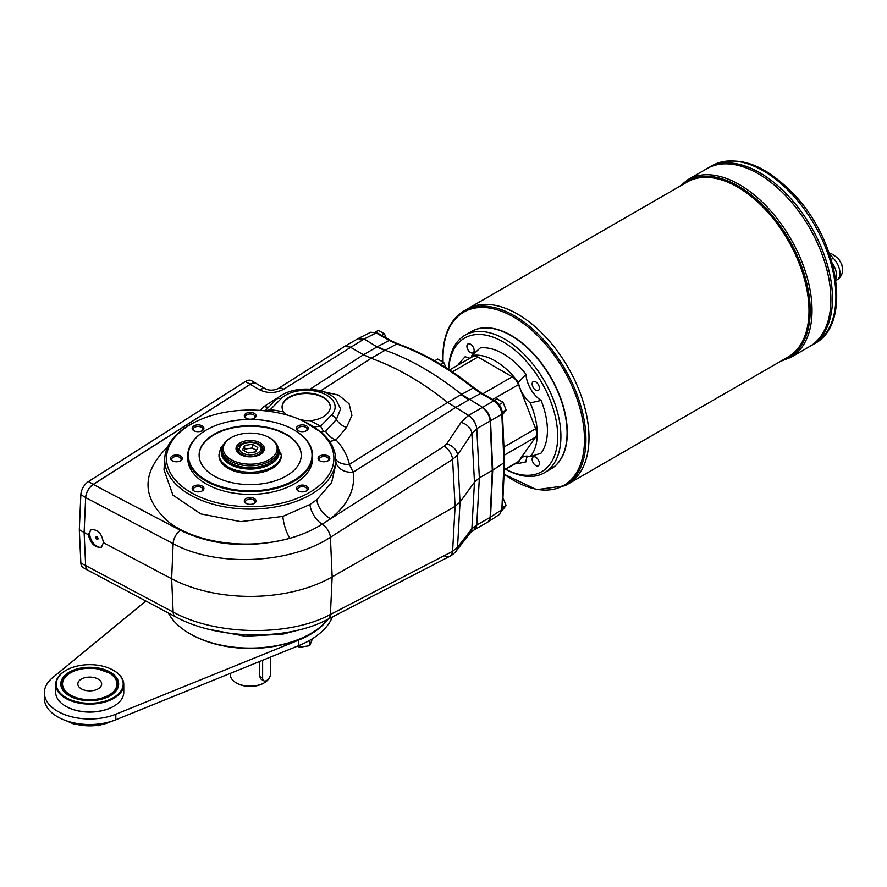 <?xml version="1.0" encoding="UTF-8"?>
<svg xmlns="http://www.w3.org/2000/svg" width="887" height="887" viewBox="0 0 887 887"><rect width="100%" height="100%" fill="white"/><g stroke="black" fill="none" stroke-linecap="round" stroke-linejoin="round"><path stroke-width="1.33" d="M145.834 601.009L52.588 677.712A45.381 26.2 0 0 0 44.35 692.758A45.381 26.2 0 0 0 68.798 716.009A45.381 26.2 0 0 0 115.809 714.212L298.753 640.07A84.531 48.807 0 0 0 327.968 619.226A85.485 49.35 180 0 1 307.201 635.513A85.485 49.35 180 0 1 193.178 635.513A85.485 49.35 180 0 1 168.342 612.961M332.448 616.92A84.531 48.807 0 0 1 298.753 645.625L115.809 719.767L115.809 714.212M44.35 692.758L44.35 698.324A45.381 26.2 0 0 0 68.798 721.574A45.381 26.2 0 0 0 115.809 719.767M297.345 646.202L299.629 647.255L309.751 645.692L312.468 638.684M309.951 640.192L308.986 640.747M309.751 645.692L309.751 640.625M299.629 647.255L299.629 645.27M109.988 695.885A28.362 16.376 0 0 0 118.104 684.42A28.362 16.376 0 0 0 109.788 672.845A28.362 16.376 0 0 0 99.122 668.975M80.329 668.975A28.362 16.376 0 0 0 69.674 672.845A28.362 16.376 0 0 0 61.369 684.42A28.362 16.376 0 0 0 69.474 695.885M81.316 688.822A11.908 6.874 180 0 1 77.823 683.966A11.908 6.874 180 0 1 81.316 679.098A11.908 6.874 180 0 1 94.288 677.613A11.908 6.874 180 0 1 101.65 683.966A11.908 6.874 180 0 1 94.288 690.319A11.908 6.874 180 0 1 81.316 688.822M66.07 670.295L66.07 670.295A33.473 19.326 0 0 0 66.07 697.625A33.473 19.326 0 0 0 113.403 697.625A33.473 19.326 0 0 0 113.403 670.295A33.473 19.326 0 0 0 66.07 670.295L65.66 670.528A34.039 19.647 180 0 1 65.871 670.417M69.275 672.146A28.927 16.709 0 0 0 69.275 695.774A28.927 16.709 0 0 0 110.188 695.774A28.927 16.709 0 0 0 110.188 672.146A28.927 16.709 0 0 0 69.275 672.146M55.693 684.42L55.693 692.303A34.039 19.647 0 0 0 65.66 706.196A34.039 19.647 0 0 0 113.802 706.196A34.039 19.647 0 0 0 123.77 692.303L123.77 684.42A34.039 19.647 180 0 1 102.759 702.582A34.039 19.647 180 0 1 65.66 698.324A34.039 19.647 180 0 1 55.693 684.42A34.039 19.647 180 0 1 65.66 670.528M65.871 706.307A33.473 19.326 0 0 0 66.07 706.429A33.473 19.326 0 0 0 113.403 706.429A33.473 19.326 0 0 0 113.603 706.307M113.603 670.417A34.039 19.647 180 0 1 113.802 670.528L113.802 670.528A34.039 19.647 180 0 1 123.77 684.42M193.178 635.513L194.375 636.123A83.688 48.319 0 0 0 306.015 636.123L307.201 635.513M502.452 413.331C501.865 407.931 499.359 403.729 494.913 400.758A2.273 1.308 -60 0 0 493.826 400.835C498.527 404.006 501.199 408.475 501.842 414.229A2.273 1.242 -2.5 0 0 502.452 413.331L504.614 462.349L492.728 470.199L490.533 517.132L488.393 521.733L499.714 514.272L501.842 509.692L490.134 517.365L492.728 470.199L490.533 420.726C489.868 414.983 487.196 410.526 482.528 407.333L461.562 394.382A283.652 163.762 -120 0 0 385.091 350.232L377.463 346.673L389.182 340.42L376.199 332.924L364.125 338.978L377.064 346.906L384.692 350.465L396.833 343.979L389.182 340.42A2.273 1.308 -60 0 1 390.258 340.331L377.274 332.836L370.744 332.237L376.199 332.924A2.273 1.308 -60 0 1 377.274 332.836M357.938 338.712L363.725 339.211L358.259 338.535M377.064 346.906A56.735 32.752 -120 0 1 377.053 346.895L363.493 354.722L371.132 358.293A283.652 163.762 60 0 1 447.602 402.432L461.151 394.604A56.735 32.752 -120 0 0 461.162 394.615L473.203 388.074A2.273 1.031 -51.3 0 1 474.257 387.974C448.833 367.639 423.354 352.937 397.831 343.868L390.258 340.331M504.614 462.349L502.452 508.805A2.273 1.375 -177.3 0 1 501.842 509.692L504.004 463.214L501.842 414.229L490.134 420.959L492.318 470.432L490.134 517.365A11.343 6.553 60 0 1 489.746 519.549L488.194 521.844M494.913 400.758L481.929 393.263A2.273 1.308 -60 0 0 480.854 393.34L493.826 400.835L468.569 415.393L447.602 402.432L349.411 464.356L353.148 472.194A17.019 13.493 170.5 0 1 335.896 462.26M310.062 389.149L363.493 354.733L350.165 347.039L344.566 346.429L278.119 388.595C273.773 390.491 269.67 390.635 265.834 389.038L265.834 389.038A11.343 6.553 -60 0 0 259.736 389.859C267.752 393.606 275.757 393.373 283.773 389.171L363.725 339.211M492.706 399.483L518.518 384.581L535.659 428.743A10.212 5.899 -120 0 1 535.659 437.08L518.518 461.473A10.212 5.899 -120 0 1 517.376 462.537L504.248 470.11M452.315 371.83L477.993 357.006L512.265 376.798A10.212 5.899 -120 0 1 518.518 384.581M477.993 357.006A10.212 5.899 -120 0 0 472.893 356.496L449.532 369.979M502.297 411.89L506.155 410.104L502.508 414.75M506.155 410.104L503.14 402.343L499.425 404.494L499.935 405.802M503.14 402.343L497.119 398.873L494.381 400.447M498.694 404.073L499.425 404.494M502.508 507.63L506.155 505.523L502.253 510.324M506.155 505.523L502.962 497.873M386.122 337.548L384.404 333.789L381.665 335.375M384.404 333.789L378.383 330.319L375.445 332.015M446.017 367.717L443.777 362.506L440.584 364.346M443.777 362.506L437.746 359.035L434.608 360.854M444.199 555.728A11.343 6.885 -117.3 0 0 449.82 556.315A11.343 6.885 -117.3 0 0 452.603 551.359L457.537 547.29L460.043 502.109L474.478 482.129L471.884 433.488L476.751 428.698L490.134 420.97A11.343 6.553 -120 0 0 489.746 418.331C488.382 413.553 485.843 409.96 482.129 407.565M490.134 420.97L492.318 470.432L479.368 477.905L474.478 482.129L471.884 528.763L457.537 547.29A11.343 8.87 -142.3 0 1 456.051 551.237C456.949 550.96 450.208 556.737 449.82 556.315L327.636 619.403A11.343 6.885 -117.3 0 0 330.419 614.447L332.159 576.883L455.098 506.355L452.603 459.422A11.343 6.198 -122.5 0 0 444.199 446.25L322.169 524.217C312.756 530.127 302.012 534.806 289.949 538.276A17.019 4.823 74.3 0 1 282.864 516.411L309.962 504.503L316.847 499.636L331.638 482.528L335.985 463.613L335.619 457.936A85.485 49.35 0 0 0 321.549 432.59A85.485 49.35 0 0 0 321.149 432.246L312.812 426.159L304.895 421.835M269.493 411.368A13.615 2.317 97 0 0 270.269 409.672A96.118 55.493 180 0 1 283.663 411.923A24.115 13.915 180 0 1 282.077 406.967A24.115 13.915 180 0 1 306.192 393.052A24.115 13.915 180 0 1 330.297 406.967A24.115 13.915 180 0 1 310.395 420.671L320.606 426.159L323.589 431.548L325.618 431.182L336.395 419.473L340.597 408.962L335.63 398.939M285.259 414.506A13.615 4.258 103.5 0 0 285.814 414.096L283.663 411.923M253.915 503.594A4.757 2.739 0 0 0 254.946 501.887A4.757 2.739 0 0 0 250.189 499.148A4.757 2.739 0 0 0 245.444 501.887A4.757 2.739 0 0 0 246.475 503.594M244.302 500.967A5.887 3.404 180 0 1 252.44 497.818A5.887 3.404 180 0 1 254.358 503.361A5.887 3.404 180 0 1 246.032 503.361A5.887 3.404 180 0 1 244.302 500.967M201.759 491.121A4.757 2.739 0 0 0 202.79 489.413A4.757 2.739 0 0 0 201.404 487.473A4.757 2.739 0 0 0 194.685 487.473A4.757 2.739 0 0 0 193.288 489.413A4.757 2.739 0 0 0 194.331 491.121M193.876 486.087A5.887 3.404 180 0 1 202.203 486.087A5.887 3.404 180 0 1 202.203 490.899A5.887 3.404 180 0 1 193.876 490.899A5.887 3.404 180 0 1 193.876 486.087M180.161 461.018A4.757 2.739 0 0 0 181.192 459.311A4.757 2.739 0 0 0 176.446 456.561A4.757 2.739 0 0 0 171.69 459.311A4.757 2.739 0 0 0 172.721 461.018M176.446 454.987A5.887 3.404 180 0 1 181.879 457.082A5.887 3.404 180 0 1 180.604 460.785A5.887 3.404 180 0 1 172.278 460.785A5.887 3.404 180 0 1 171.003 457.082A5.887 3.404 180 0 1 176.446 454.987M201.759 430.905A4.757 2.739 0 0 0 202.79 429.197A4.757 2.739 0 0 0 201.404 427.257A4.757 2.739 0 0 0 196.227 426.669A4.757 2.739 0 0 0 193.288 429.197A4.757 2.739 0 0 0 194.331 430.905M202.203 425.871A5.887 3.404 180 0 1 202.203 430.683A5.887 3.404 180 0 1 193.876 430.683A5.887 3.404 180 0 1 193.876 425.871A5.887 3.404 180 0 1 202.203 425.871M253.915 418.442A4.757 2.739 0 0 0 254.946 416.735A4.757 2.739 0 0 0 250.189 413.985A4.757 2.739 0 0 0 245.444 416.735A4.757 2.739 0 0 0 246.475 418.442M256.077 415.803A5.887 3.404 180 0 1 254.358 418.209A5.887 3.404 180 0 1 246.032 418.209A5.887 3.404 180 0 1 247.939 412.666A5.887 3.404 180 0 1 256.077 415.803M306.503 430.683A5.887 3.404 180 0 1 298.176 430.683A5.887 3.404 180 0 1 298.176 425.871A5.887 3.404 180 0 1 306.503 425.871A5.887 3.404 180 0 1 306.503 430.683L306.503 430.683M306.059 430.905A4.757 2.739 0 0 0 307.09 429.197A4.757 2.739 0 0 0 302.345 426.459A4.757 2.739 0 0 0 297.588 429.197A4.757 2.739 0 0 0 298.62 430.905M327.658 461.018A4.757 2.739 0 0 0 328.689 459.311A4.757 2.739 0 0 0 323.943 456.561A4.757 2.739 0 0 0 319.187 459.311A4.757 2.739 0 0 0 320.229 461.018M323.943 461.783A5.887 3.404 180 0 1 319.775 460.785A5.887 3.404 180 0 1 319.775 455.985A5.887 3.404 180 0 1 328.101 455.985A5.887 3.404 180 0 1 328.101 460.785A5.887 3.404 180 0 1 323.943 461.783M306.059 491.121A4.757 2.739 0 0 0 307.09 489.413A4.757 2.739 0 0 0 304.163 486.885A4.757 2.739 0 0 0 298.986 487.473A4.757 2.739 0 0 0 297.588 489.413A4.757 2.739 0 0 0 298.62 491.121M474.057 529.994L476.785 525.071L471.884 528.763A11.343 8.87 -142.3 0 1 470.398 532.71L456.051 551.237M88.301 534.706C90.64 543.698 95.02 547.889 101.44 547.257L103.38 542.678C101.783 533.253 97.592 528.974 90.784 529.827L88.301 534.706L84.121 532.499L85.662 497.507C86.316 492.041 88.844 487.706 93.257 484.468L250.223 384.359L253.294 383.095L256.376 383.572M268.717 407.1A13.615 9.214 42.8 0 1 264.027 406.49L281.656 395.225M322.314 391.444L338.679 395.147L349.101 403.796L351.928 415.426L346.507 427.434L336.007 439.985C342.759 447.015 347.227 455.142 349.411 464.356A17.019 11.509 164.6 0 1 335.696 459.178M103.38 542.678L171.657 578.767A116.297 67.146 0 0 0 332.159 576.883L330.419 537.289C289.495 564.243 215.807 567.159 173.131 543.642L171.657 578.767L173.131 612.041C215.951 635.746 289.639 636.766 330.419 614.447L452.603 551.359L455.098 506.355L460.043 502.109L457.537 454.976L452.603 459.422L330.419 537.289A11.343 6.198 -122.5 0 0 322.169 524.217A17.019 9.158 58.2 0 1 309.962 504.503M84.121 532.499L85.662 565.695L80.85 562.923L79.309 529.716L84.121 532.499M468.314 415.548L468.569 415.393C473.248 418.575 475.997 422.999 476.785 428.676A11.343 6.22 -122.7 0 0 468.314 415.548L461.007 422.445L446.66 443.943A11.343 8.238 -146.3 0 1 457.537 454.976L471.884 433.488A11.343 8.238 -146.3 0 0 461.007 422.445M474.157 529.949L473.968 530.049A11.343 6.908 -117.5 0 0 476.751 525.082L479.368 477.905L476.785 428.676M88.135 570.363L86.383 568.534L85.673 565.695A11.343 6.553 -60 0 0 88.001 570.419A11.343 6.553 -60 0 0 88.966 570.807M194.375 422.378A83.688 48.319 180 0 1 298.076 418.753L303.709 421.258L319.664 431.437A83.688 48.319 180 0 1 300.017 497.208A83.688 48.319 180 0 1 185.316 488.914A83.688 48.319 180 0 1 194.375 422.378L193.178 422.999A85.485 49.35 0 0 0 164.771 457.936A85.485 49.35 0 0 0 250.189 509.116A85.485 49.35 0 0 0 335.619 457.936M164.771 457.936L164.006 469.844L172.943 495.112L200.772 513.906L240.732 521.634L282.864 516.411M299.751 629.715L282.864 634.15L245.122 636.245L208.367 629.182M316.847 499.636A17.019 10.267 -127.9 0 0 330.651 518.618C348.037 504.636 355.532 489.158 353.148 472.194L455.242 407.698L469.19 399.638M325.618 431.182A13.615 9.28 -141 0 0 336.007 439.985L329.62 441.526M265.424 410.869L270.269 409.672L281.013 398.729A28.938 16.709 180 0 1 320.462 392.431A28.938 16.709 180 0 1 331.361 415.205L320.606 426.159L313.998 426.913M303.276 421.059A13.615 6.619 113.2 0 0 305.583 420.571L300.105 419.606M310.395 420.671L305.583 420.571M287.432 415.105L285.814 414.096M298.176 490.899L298.176 490.899A5.887 3.404 180 0 1 298.176 486.087A5.887 3.404 180 0 1 306.503 486.087A5.887 3.404 180 0 1 306.503 490.899A5.887 3.404 180 0 1 298.176 490.899M294.118 430.018A62.4 36.023 180 0 1 294.318 430.128A62.4 36.023 180 0 1 312.601 455.608L312.601 458.379A62.4 36.023 180 0 1 294.318 483.858A62.4 36.023 180 0 1 226.307 491.664A62.4 36.023 180 0 1 187.789 458.379L187.789 455.608A62.4 36.023 180 0 1 206.061 430.128A62.4 36.023 180 0 1 206.272 430.018M312.601 455.608A62.4 36.023 180 0 1 294.318 481.076A62.4 36.023 180 0 1 226.307 488.892A62.4 36.023 180 0 1 187.789 455.608M293.919 480.388A61.835 35.702 180 0 1 206.471 480.388A61.835 35.702 180 0 1 206.471 429.896A61.835 35.702 180 0 1 293.919 429.896A61.835 35.702 180 0 1 293.919 480.388M286.29 475.986A51.058 29.482 180 0 1 230.653 482.373A51.058 29.482 180 0 1 199.131 455.142A51.058 29.482 180 0 1 250.189 425.66A51.058 29.482 180 0 1 301.247 455.142A51.058 29.482 180 0 1 286.29 475.986M199.131 455.375A51.058 29.482 180 0 1 250.189 426.126A51.058 29.482 180 0 1 301.247 455.375M276.5 443.91L281.39 455.608A31.2 18.017 180 0 1 250.189 473.614A31.2 18.017 180 0 1 218.989 455.608L220.519 448.268L223.879 443.91M278.274 449.587L278.274 451.439A28.085 16.21 180 0 1 270.047 462.903L269.249 463.358A26.943 15.556 180 0 1 265.191 465.287A26.943 15.556 180 0 1 263.816 465.786A26.943 15.556 180 0 1 231.141 463.358L230.332 462.903A28.085 16.21 180 0 1 222.116 451.439L222.116 449.587A28.085 16.21 0 0 0 250.189 465.797A28.085 16.21 0 0 0 278.274 449.587A28.085 16.21 0 0 0 270.047 438.123L269.249 437.657A26.943 15.556 0 0 0 231.141 437.657L231.141 437.657A26.943 15.556 0 0 0 231.141 459.654A26.943 15.556 0 0 0 269.249 459.654A26.943 15.556 0 0 0 269.249 437.657M91.361 529.55A10.212 5.899 -120 0 0 91.949 541.17A10.212 5.899 -120 0 0 101.739 547.057M98.002 538.653A1.475 0.854 60 0 1 97.692 539.329A1.475 0.854 60 0 1 96.217 538.476A1.475 0.854 60 0 1 96.217 536.779A1.475 0.854 60 0 1 97.359 537.167A1.475 0.854 60 0 1 98.002 538.653M96.738 536.746A1.475 0.854 -120 0 0 97.98 538.897M282.088 407.2A24.115 13.915 180 0 1 306.192 393.518A24.115 13.915 180 0 1 330.297 407.2M79.309 529.716L80.85 494.724L85.662 497.507A11.343 6.553 -60 0 1 93.257 484.357L88.445 481.574L245.4 381.499A11.343 6.553 -60 0 1 251.498 380.678L256.31 383.461A11.343 6.553 -60 0 1 256.886 383.871M93.257 484.357L250.212 384.282A11.343 6.553 -60 0 1 256.31 383.461M88.001 570.419L83.19 567.636A11.343 6.553 -60 0 1 80.85 562.923M80.85 494.724A11.343 6.553 -60 0 1 88.445 481.574M230.332 673.355L230.332 674.697A19.858 11.464 0 0 0 236.153 682.802A19.858 11.464 0 0 0 264.237 682.802L264.237 682.802A19.858 11.464 0 0 0 269.36 677.69M262.63 660.272L262.63 678.178L259.636 676.448L261.111 679.209L263.805 680.772A5.677 3.271 120 0 0 268.173 679.254A5.677 3.271 120 0 0 270.646 673.543L270.646 657.012M259.636 676.448L259.636 661.48M263.428 683.267L264.237 682.802L263.428 683.267A18.716 10.81 0 0 1 236.951 683.267L236.153 682.802M262.63 678.178A5.677 3.271 120 0 0 263.805 680.772M243.958 450.618L244.635 449.155L252.23 447.979L256.432 450.408M252.23 447.979L252.23 444.276L244.635 445.451L242.594 449.831L248.16 453.035L255.755 451.86L257.784 447.48L252.23 444.276M262.097 452.669A11.908 6.874 0 0 0 262.108 452.359L262.108 449.587A11.908 6.874 180 0 1 254.746 455.94A11.908 6.874 180 0 1 241.763 454.443A11.908 6.874 180 0 1 238.281 449.587L241.963 444.221L246.586 442.558C256.543 440.152 264.093 448.412 262.108 449.587M238.281 449.587L238.281 452.359A11.908 6.874 0 0 0 238.293 452.669M263.018 450.973A13.05 7.528 0 0 0 262.097 449.277M238.293 449.277A13.05 7.528 0 0 0 237.372 450.973M244.635 449.155L244.635 445.451M259.802 454.676A13.05 7.528 0 0 0 263.239 449.587A13.05 7.528 0 0 0 255.19 442.624A13.05 7.528 0 0 0 240.965 444.254A13.05 7.528 0 0 0 237.139 449.587A13.05 7.528 0 0 0 240.577 454.676M240.166 442.868A14.181 8.194 0 0 0 240.166 454.443A14.181 8.194 0 0 0 260.224 454.443A14.181 8.194 0 0 0 260.224 442.868A14.181 8.194 0 0 0 240.166 442.868M230.332 438.123L231.141 437.657L230.332 438.123A28.085 16.21 0 0 0 222.116 449.587M270.047 462.903L270.047 462.903A28.085 16.21 180 0 1 230.332 462.903M469.977 358.182A22.696 13.105 60 0 1 465.231 356.618L460.009 362.384A22.696 13.105 -120 0 0 461.95 362.816M471.274 357.428A22.696 13.105 -120 0 0 471.873 355.543L480.31 347.904A62.611 36.145 -120 0 1 526.002 374.281L518.385 382.397A22.696 13.105 -120 0 0 530.249 402.931L541.081 400.403A22.696 13.105 60 0 1 526.002 374.281M541.081 400.403A62.611 36.145 -120 0 1 541.081 453.157L530.249 456.65A22.696 13.105 -120 0 0 522.643 457.171A22.696 13.105 -120 0 0 518.385 463.491L526.002 461.861A22.696 13.105 60 0 1 527.388 456.129M532.167 459.3A5.1 2.949 -120 0 0 534.395 464.433A5.1 2.949 -120 0 0 538.331 465.808A5.1 2.949 -120 0 0 539.385 463.469A5.1 2.949 -120 0 0 537.156 458.335A5.1 2.949 -120 0 0 533.22 456.96A5.1 2.949 -120 0 0 532.167 459.3M532.167 383.971A5.1 2.949 -120 0 0 534.395 389.105A5.1 2.949 -120 0 0 538.331 390.468A5.1 2.949 -120 0 0 539.385 388.14A5.1 2.949 -120 0 0 537.156 382.996A5.1 2.949 -120 0 0 533.22 381.632A5.1 2.949 -120 0 0 532.167 383.971M466.928 346.296A5.1 2.949 -120 0 0 469.156 351.44A5.1 2.949 -120 0 0 473.093 352.804A5.1 2.949 -120 0 0 474.146 350.465A5.1 2.949 -120 0 0 471.917 345.331A5.1 2.949 -120 0 0 467.981 343.968A5.1 2.949 -120 0 0 466.928 346.296M505.645 469.312A79.42 45.858 -120 0 0 544.474 472.738L550.65 469.179A79.42 45.858 -120 0 0 567.092 432.812A79.42 45.858 -120 0 0 510.934 335.541A79.42 45.858 -120 0 0 471.23 331.605L465.043 335.175A79.42 45.858 -120 0 0 448.634 369.391M567.092 432.534A79.087 45.658 -120 0 0 511.178 335.685A79.087 45.658 -120 0 0 511.056 335.608M544.474 472.738A79.42 45.858 -120 0 0 560.917 436.382A79.42 45.858 -120 0 0 526.246 356.452A79.42 45.858 -120 0 0 465.043 335.175M505.69 469.278A77.158 44.55 -120 0 0 557.712 436.382A77.158 44.55 -120 0 0 504.891 342.925A77.158 44.55 -120 0 0 448.711 369.447M515.059 463.868A59.562 34.393 -120 0 0 518.385 463.491M460.009 362.384A59.562 34.393 -120 0 0 458.025 365.078M530.249 456.65A59.562 34.393 -120 0 0 530.249 402.931M518.385 382.397A59.562 34.393 -120 0 0 471.873 355.543M831.219 259.447L833.292 258.239L829.312 253.582M711.962 165.758C737.574 154.138 765.359 164.184 795.34 195.883C839.545 242.96 851.941 324.409 814.643 343.613A102.681 59.285 -120 0 0 835.909 296.613A102.681 59.285 -120 0 0 791.093 193.277A102.681 59.285 -120 0 0 711.962 165.758L708.547 167.732A102.681 59.285 60 0 1 708.547 167.732L706.95 168.652A102.681 59.285 60 0 1 706.95 168.652A102.681 59.285 60 0 1 786.07 196.171A102.681 59.285 60 0 1 830.886 299.507A102.681 59.285 60 0 1 809.62 346.518L790.772 357.394A102.681 59.285 -120 0 0 812.037 310.395A102.681 59.285 -120 0 0 767.211 207.059A102.681 59.285 -120 0 0 688.09 179.551L679.475 186.481M758.285 173.752A102.67 59.274 60 0 1 830.886 299.496A102.67 59.274 60 0 1 830.886 299.507A102.681 59.285 60 0 1 809.631 346.507L811.228 345.586A102.681 59.285 60 0 0 832.483 298.586L832.483 298.575A102.681 59.285 60 0 1 811.228 345.586L814.643 343.613M688.09 179.551L706.939 168.663A102.681 59.285 60 0 1 786.082 196.171A102.681 59.285 60 0 1 830.897 299.507M832.494 298.575A102.681 59.285 60 0 0 787.678 195.24A102.681 59.285 60 0 0 708.547 167.732A102.681 59.285 60 0 1 787.667 195.251A102.681 59.285 60 0 1 832.483 298.586A102.67 59.274 60 0 0 759.882 172.832M471.352 331.538A79.42 45.858 60 0 1 532.588 352.66A79.42 45.858 60 0 1 567.336 432.679A79.42 45.858 60 0 1 550.772 469.101M464.045 310.86L467.094 309.097A100.985 58.298 60 0 1 544.917 336.151A100.985 58.298 60 0 1 589.001 437.768A100.985 58.298 60 0 1 568.09 484.003L788.077 356.984A100.985 58.298 60 0 0 808.999 310.76A100.985 58.298 60 0 0 764.916 209.132A100.985 58.298 60 0 0 687.103 182.079L467.105 309.097A100.985 58.298 60 0 1 544.917 336.151A100.985 58.298 60 0 1 588.99 437.779A100.985 58.298 60 0 1 568.079 484.003A100.985 58.298 60 0 1 568.079 484.003L565.03 485.766A100.985 58.298 -120 0 0 585.941 439.542A100.985 58.298 -120 0 0 541.868 337.914A100.985 58.298 -120 0 0 464.045 310.86C450.13 319.442 443.045 335.009 442.801 357.55L442.901 361.874M588.99 437.768L588.99 437.768A100.974 58.298 60 0 0 517.598 314.109M832.283 263.162A14.525 8.382 60 0 1 836.53 275.225A14.525 8.382 60 0 1 835.709 279.383M265.191 465.287L263.816 465.786M298.753 645.625L298.753 640.07M70.483 672.845A27.231 15.722 180 0 1 116.042 679.897A27.231 15.722 180 0 1 82.691 699.144A27.231 15.722 180 0 1 70.483 672.845M397.831 343.868A2.273 1.541 -70.6 0 0 396.833 343.979A283.075 163.43 60 0 1 473.203 388.074L480.854 393.34L469.201 399.638M468.791 399.871L461.162 394.615M384.692 350.465L371.132 358.293L319.83 391.378M503.938 447.059L535.659 428.743M482.838 393.784L512.265 376.798M504.304 455.186L535.659 437.08M504.271 469.7L518.518 461.473M476.785 525.071L490.134 517.354M444.199 446.25L446.66 443.943M85.662 497.629L173.131 543.642A11.343 6.276 -62.3 0 1 180.371 530.293L93.257 484.468M180.371 530.293C213.268 546.037 249.79 548.698 289.949 538.276C248.282 550.051 197.191 543.421 169.461 522.631C141.51 498.494 140.889 473.281 167.621 446.993M264.027 406.49L260.39 410.426M250.223 384.359L259.736 389.859M327.636 619.403C287.144 641.101 217.448 639.782 175.46 616.753A11.343 6.242 -62 0 1 173.131 612.041L85.662 565.584M283.773 389.171A11.343 6.176 -122.4 0 0 278.119 388.595M319.664 431.437L321.149 432.246L323.511 431.038M265.058 410.836L276.156 399.516A6.808 4.834 44.5 0 1 281.013 398.729M346.507 427.434A13.615 9.358 -141 0 1 336.395 419.473A6.808 4.834 -135.5 0 0 331.361 415.205M303.188 420.216L301.802 420.371M250.212 384.282L245.4 381.499M281.39 454.211A31.2 18.017 180 0 1 250.189 472.228A31.2 18.017 180 0 1 218.989 454.211M242.572 453.057A10.777 6.22 180 0 1 247.406 442.646A10.777 6.22 180 0 1 260.601 450.263A10.777 6.22 180 0 1 242.572 453.057M111.44 721.331A34.039 19.647 180 0 1 68.022 721.331M681.959 185.05A101.661 58.697 60 0 1 761.944 204.354A101.661 58.697 60 0 1 810.208 310.616A101.661 58.697 60 0 1 782.944 359.956M504.071 474.09A100.043 57.755 -120 0 0 584.489 439.608A100.043 57.755 -120 0 0 513.75 317.08A100.043 57.755 -120 0 0 443.012 357.927A100.043 57.755 -120 0 0 443.09 362.018M833.292 258.239A14.525 8.382 60 0 1 839.989 273.218A14.525 8.382 60 0 1 836.984 279.871C840.665 277.564 842.55 274.116 842.65 269.515L841.763 264.37L838.282 258.339L831.64 253.815L829.212 253.305M222.238 448.057A28.927 16.709 0 0 0 250.189 469.068A28.927 16.709 0 0 0 278.152 448.057M358.647 338.302L370.744 332.237M502.452 508.805L499.714 514.272M481.929 393.263L474.257 387.974M358.459 338.413L344.566 346.429M474.312 529.861L487.795 522.077M256.31 383.539L265.834 389.038M473.968 530.049L470.398 532.71M175.46 616.753L88.112 570.363M303.709 421.258L305.15 421.957M276.156 399.516C289.073 385.801 322.192 385.568 335.652 398.95M113.525 720.632L98.269 725.688L73.577 723.936L65.937 720.632M118.104 684.886C117.96 680.373 115.432 676.537 110.52 673.366L96.827 668.565C86.604 667.201 77.635 668.61 69.907 672.789C63.31 677.723 60.46 681.759 61.369 684.886M504.06 474.301L536.779 489.679L565.03 485.766M780.46 361.386L790.772 357.394M836.984 279.871L835.876 280.514"/></g></svg>
